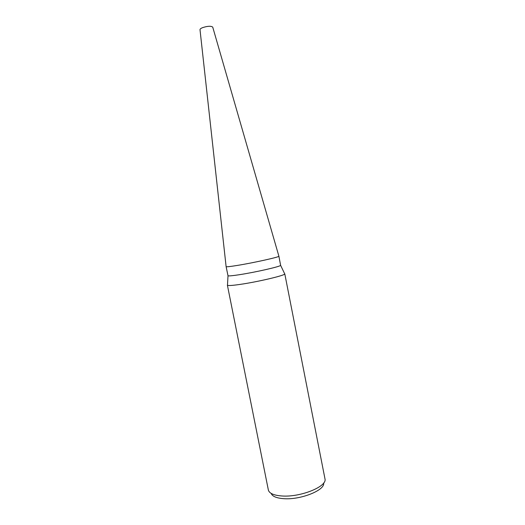 <?xml version="1.0" encoding="UTF-8"?>
<svg xmlns="http://www.w3.org/2000/svg" width="525" height="525" viewBox="0 0 525 525"><rect width="100%" height="100%" fill="white"/><g stroke="black" fill="none" stroke-linecap="round" stroke-linejoin="round"><path stroke-width="0.79" d="M200.012 29.741L226.118 266.634L228.007 275.769C228.802 276.098 232.523 275.756 239.177 274.739C255.143 272.331 280.507 266.543 280.626 265.348L278.893 256.22C279.661 257.001 253.687 262.789 237.32 265.427C253.923 262.749 280.199 256.876 278.893 256.187M227.502 284.931L227.482 285.298C228.336 285.777 232.391 285.502 239.649 284.471C257.099 282.017 284.767 275.513 284.747 273.958L284.589 273.63M227.391 285.173L268.393 490.192C269.437 493.441 273.899 495.364 281.767 495.967C300.208 497.497 327.213 486.59 325.001 478.984L284.78 273.807M271.182 493.408C272.311 496.355 276.445 498.107 283.585 498.665C300.471 500.102 325.224 490.192 323.649 483.02M226.118 266.634C226.38 267.002 230.114 266.595 237.32 265.427C230.317 266.562 226.583 266.976 226.131 266.667M199.999 29.636C200.038 29.019 200.858 28.37 202.453 27.687C207.559 26.02 210.984 25.83 212.73 27.116L212.756 27.221M280.626 265.348L284.747 273.958M228.007 275.769L227.482 285.298M212.73 27.116L278.893 256.22"/></g></svg>
